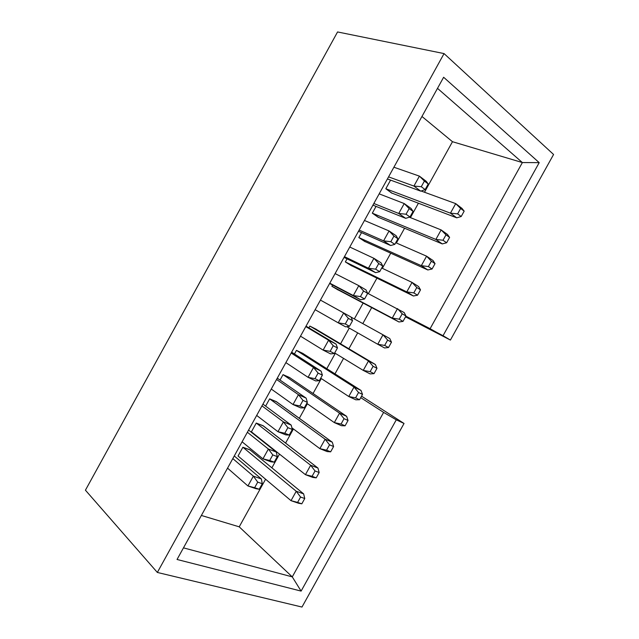 <?xml version="1.0" encoding="UTF-8"?>
<svg xmlns="http://www.w3.org/2000/svg" width="639" height="639" viewBox="0 0 639 639"><rect width="100%" height="100%" fill="white"/><g stroke="black" fill="none" stroke-linecap="round" stroke-linejoin="round"><path stroke-width="0.96" d="M553.574 154.486L450.407 340.068L405.541 316.84L450.407 340.068L553.574 154.486L444.057 53.588L337.56 31.95L85.426 490.193L157.346 572.448L444.057 53.588L553.574 154.486M371.69 307.591L362.816 323.622L371.69 307.591M357.688 332.871L348.886 348.766L357.688 332.871M343.558 358.383L334.972 373.879L343.558 358.383M361.538 396.156L404.04 423.465L301.983 607.05L157.346 572.448L85.426 490.193L337.56 31.95L444.057 53.588L157.346 572.448L301.983 607.05L404.04 423.465L396.284 419.823L301.105 591.099L177.043 559.476L443.634 77.255L539.204 162.641L443.035 335.699L450.407 340.068L430.103 328.702L405.893 316.193L443.035 335.699L539.204 162.641L443.634 77.255L177.043 559.476L301.105 591.099L292.271 576.881L183.457 547.863L292.271 576.881L301.105 591.099L396.284 419.823L404.04 423.465L361.538 396.156M360.716 397.634L383.616 412.403L396.284 419.823L383.616 412.403L292.271 576.881L383.616 412.403L360.716 397.634M437.499 88.35L522.375 162.562L539.204 162.641L522.375 162.562L430.103 328.702L522.375 162.562L452.476 141.706L424.496 192.235L452.476 141.706L522.375 162.562L437.499 88.35M418.393 203.25L410.438 217.627L418.393 203.25M404.559 228.243L396.388 242.996L404.559 228.243M390.733 253.212L382.354 268.332L390.733 253.212M376.922 278.149L368.336 293.644L376.922 278.149M363.12 303.07L354.333 318.933L363.12 303.07M349.269 328.087L340.555 343.822L349.269 328.087M335.283 353.343L326.793 368.671L335.283 353.343M239.218 526.832L292.271 576.881L239.218 526.832L201.373 515.457L239.218 526.832L265.576 479.226L239.218 526.832M321.313 378.568L313.046 393.504L321.313 378.568M307.359 403.768L299.316 418.305L307.359 403.768M293.421 428.945L285.593 443.075L293.421 428.945M279.491 454.097L271.887 467.828L279.491 454.097M421.956 116.466L452.476 141.706L421.956 116.466M242.956 447.276L249.929 449.784M249.881 449.88L242.876 447.244L238.035 455.998L291.017 500.672L238.035 455.998M283.109 374.654L289.834 377.641M289.779 377.737L283.037 374.622L280.026 380.061M296.52 350.396L303.158 353.551M303.11 353.639L296.448 350.364L294.451 353.974M309.947 326.122L316.505 329.428M316.449 329.524L309.875 326.082L308.893 327.863M323.422 301.744L329.852 305.282M347.049 258.843L345.348 261.918L406.779 291.903L413.385 295.985L351.698 265.792L413.385 295.985L406.779 291.903L345.348 261.918L351.698 265.792M351.65 265.888L345.419 261.966M365.037 241.678L358.894 237.596M361.546 232.628L358.822 237.548L421.317 265.68L427.826 269.962L365.085 241.582L427.826 269.962L421.317 265.68L358.822 237.548L365.085 241.582M391.851 193.202L385.876 188.793M390.581 180.118L385.812 188.745L450.439 213.162L456.741 217.827L391.899 193.106L456.741 217.827L450.439 213.162L385.812 188.745L391.899 193.106M378.432 217.452L372.377 213.21M376.051 206.389L372.313 213.162L435.87 239.433L442.276 243.914L378.488 217.356L442.276 243.914L435.87 239.433L372.313 213.162L378.488 217.356M338.542 290.098L398.968 321.984L338.542 290.098M338.271 290.066L331.961 286.304M276.471 401.811L332.288 442.204L276.695 401.907L269.634 398.856L265.616 406.124M269.714 398.888L276.519 401.715M263.164 425.854L317.95 468.052L263.396 425.949L256.255 423.058L251.407 431.828L305.434 474.673L251.407 431.828M256.327 423.09L263.22 425.766M247.932 485.959L227.54 468.131L247.932 485.959L253.371 476.143L232.812 458.602L253.371 476.143L261.399 478.978L234.265 455.966L261.399 478.978L253.371 476.143L247.932 485.959L256.007 488.715L247.932 485.959L254.642 487.701L247.932 485.959M298.445 503.212L291.017 500.672L296.24 491.255L242.876 447.244L296.24 491.255L303.629 493.867L250.113 449.968L303.629 493.867L296.24 491.255L291.017 500.672L301.808 503.828L291.017 500.672L297.606 502.398L300.57 497.054L296.24 491.255L300.57 497.054L304.755 498.516L303.629 493.867L304.755 498.516L301.808 503.828L298.445 503.212M268.38 449.017L247.373 432.252L268.38 449.017L276.304 452.061L248.587 430.063L276.304 452.061L268.38 449.017L262.941 458.85L268.38 449.017L272.797 454.912L268.38 449.017M242.093 441.797L262.941 458.85L242.093 441.797M270.904 461.813L262.941 458.85L269.706 460.487L272.797 454.912L277.286 456.621L276.304 452.061L277.286 456.621L274.211 462.165L270.904 461.813L274.211 462.165L269.706 460.487L262.941 458.85L270.904 461.813M339.549 413.145L283.037 374.622L339.549 413.145L346.642 416.332L290.01 377.841L346.642 416.332L339.549 413.145L334.317 422.595L339.549 413.145L344.038 418.681L339.549 413.145M306.776 403.361L334.317 422.595L306.776 403.361M341.442 425.702L334.317 422.595L341.066 424.04L344.038 418.681L348.047 420.47L346.642 416.332L348.047 420.47L345.092 425.806L341.442 425.702L345.092 425.806L341.066 424.04L334.317 422.595L341.442 425.702M354.022 387.058L296.448 350.364L354.022 387.058L361.003 390.429L303.333 353.75L361.003 390.429L354.022 387.058L348.774 396.507L354.022 387.058L358.559 392.506L354.022 387.058M320.714 378.176L348.774 396.507L320.714 378.176M355.795 399.814L348.774 396.507L355.58 397.865L358.559 392.506L362.513 394.399L361.003 390.429L362.513 394.399L359.549 399.742L355.795 399.814L359.549 399.742L355.58 397.865L348.774 396.507L355.795 399.814M368.503 360.939L309.875 326.082L368.503 360.939L375.381 364.51L316.672 329.636L375.381 364.51L368.503 360.939L363.256 370.396L368.503 360.939L373.088 366.299L368.503 360.939M334.676 352.968L363.256 370.396L334.676 352.968M370.173 373.903L363.256 370.396L370.117 371.666L373.088 366.299L376.986 368.304L375.381 364.51L376.986 368.304L374.023 373.647L370.173 373.903L374.023 373.647L370.117 371.666L363.256 370.396L370.173 373.903M383.001 334.788L351.099 317.144L389.782 338.55L383.001 334.788L377.745 344.261L383.001 334.788L387.641 340.06L383.001 334.788M346.777 326.673L377.745 344.261L346.777 326.673M384.566 347.959L377.745 344.261L384.662 345.435L387.641 340.06L391.483 342.177L389.782 338.55L391.483 342.177L388.512 347.528L384.566 347.959L388.512 347.528L384.662 345.435L377.745 344.261L384.566 347.959M313.517 367.465L291.168 353.04L313.517 367.465L321.105 371.139L291.648 352.169L321.105 371.139L313.517 367.465L308.062 377.329L313.517 367.465L318.102 373.08L313.517 367.465M285.873 362.617L308.062 377.329L285.873 362.617M315.69 380.924L308.062 377.329L315.003 378.671L318.102 373.08L322.399 375.141L321.105 371.139L322.399 375.141L319.316 380.708L315.69 380.924L319.316 380.708L315.003 378.671L308.062 377.329L315.69 380.924M328.59 340.228L305.793 326.585L336.074 344.109L306.033 326.154L336.074 344.109L328.59 340.228L323.126 350.1L328.59 340.228L333.238 345.739L328.59 340.228M300.49 336.17L323.126 350.1L300.49 336.17M330.651 353.902L323.126 350.1L330.131 351.338L333.238 345.739L337.472 347.928L336.074 344.109L337.472 347.928L334.381 353.495L330.651 353.902L334.381 353.495L330.131 351.338L323.126 350.1L330.651 353.902M343.686 312.95L320.435 300.098L351.051 317.04L343.686 312.95L338.215 322.831L343.686 312.95L348.383 318.374L343.686 312.95M315.131 309.691L338.215 322.831L315.131 309.691M345.627 326.849L338.215 322.831L345.284 323.973L348.383 318.374L352.56 320.674L351.051 317.04L352.56 320.674L349.469 326.257L345.627 326.849L349.469 326.257L345.284 323.973L338.215 322.831L345.627 326.849M412.043 282.414L381.715 268.029L412.043 282.414L418.617 286.568L412.043 282.414L406.779 291.903L412.043 282.414L416.788 287.51L412.043 282.414M368.447 268.22L344.453 256.654L368.447 268.22L373.927 258.316L349.773 247.037L373.927 258.316L381.068 262.829L373.927 258.316L368.447 268.22L375.628 272.653L368.447 268.22L375.628 269.163L368.447 268.22M344.046 257.397L375.628 272.653L344.046 257.397M383.584 240.863L359.142 230.088L383.584 240.863L389.071 230.951L364.462 220.463L389.071 230.951L396.1 235.679L389.071 230.951L383.584 240.863L390.653 245.52L383.584 240.863L390.828 241.71L383.584 240.863M358.479 231.278L390.653 245.52L358.479 231.278M426.588 256.183L395.733 242.708L426.588 256.183L433.058 260.528L426.588 256.183L421.317 265.68L426.588 256.183L431.389 261.191L426.588 256.183M455.727 203.633L421.141 191.013L455.727 203.633L461.981 208.378L455.727 203.633L450.439 213.162L455.727 203.633L460.631 208.466L455.727 203.633M413.912 186.069L388.552 176.875L413.912 186.069L419.408 176.132L393.888 167.226L419.408 176.132L426.213 181.284L419.408 176.132L413.912 186.069L420.758 191.149L413.912 186.069L421.277 186.708L413.912 186.069M387.402 178.96L420.758 191.149L387.402 178.96M398.736 213.482L373.839 203.498L398.736 213.482L404.231 203.561L379.167 193.857L404.231 203.561L411.149 208.498L404.231 203.561L398.736 213.482L405.701 218.346L398.736 213.482L406.045 214.225L398.736 213.482M372.936 205.135L405.701 218.346L372.936 205.135M441.15 229.92L409.343 217.188L441.15 229.92L447.516 234.465L441.15 229.92L435.87 239.433L441.15 229.92L445.998 234.84L441.15 229.92M367.601 293.269L404.191 312.575L367.601 293.269M332.568 285.034L331.889 286.264L392.258 318.094L397.514 308.613L402.211 313.797L405.989 316.025L403.017 321.385L398.968 321.984L338.327 289.97M335.092 273.58L358.798 285.649L366.051 289.954L358.798 285.649L335.092 273.58M360.62 299.771L329.62 283.484L360.62 299.771L329.788 283.189L353.327 295.537L358.798 285.649L363.551 290.969L367.665 293.397L366.051 289.954L367.665 293.397L364.573 298.988L360.62 299.771L364.573 298.988L360.452 296.584L353.327 295.537L360.62 299.771M262.925 404.128L291.216 425.119L262.925 404.128M277.965 431.7L256.67 415.43L277.965 431.7L283.412 421.868L261.958 405.877L283.412 421.868L291.216 425.119L292.303 429.488L289.227 435.047L285.817 434.879L277.965 431.7L285.817 434.879L289.227 435.047L284.794 433.242L277.965 431.7L284.794 433.242L287.877 427.667L283.412 421.868L277.965 431.7M277.278 378.16L306.153 398.145L277.278 378.16M293.005 404.535L271.263 389.039L293.005 404.535L298.453 394.678L276.551 379.47L298.453 394.678L306.153 398.145L307.343 402.33L304.268 407.89L300.745 407.914L293.005 404.535L300.745 407.914L304.268 407.89L299.891 405.973L293.005 404.535L299.891 405.973L302.982 400.389L298.453 394.678L293.005 404.535M319.867 448.65L291.887 427.81L319.867 448.65L325.099 439.209L269.634 398.856L325.099 439.209L332.288 442.204L333.606 446.509L330.651 451.837L327.096 451.565L319.867 448.65L327.096 451.565L330.651 451.837L326.561 450.183L319.867 448.65L326.561 450.183L329.532 444.832L325.099 439.209L319.867 448.65M312.767 477.405L305.434 474.673L310.658 465.248L256.255 423.058L310.658 465.248L317.95 468.052L319.173 472.525L316.217 477.852L312.767 477.405L316.217 477.852L312.08 476.303L305.434 474.673L312.767 477.405M256.007 488.715L259.21 489.258L254.642 487.701L257.725 482.133L253.371 476.143L257.725 482.133L262.278 483.715L261.399 478.978L262.278 483.715L259.21 489.258L256.007 488.715M413.385 295.985L417.539 295.21L413.808 292.894L406.779 291.903L413.808 292.894L416.788 287.51L420.51 289.85L418.617 286.568L420.51 289.85L417.539 295.21L413.385 295.985M375.628 272.653L379.686 271.679L375.628 269.163L378.743 263.54L373.927 258.316L378.743 263.54L382.785 266.088L381.068 262.829L382.785 266.088L379.686 271.679L375.628 272.653M390.653 245.52L394.822 244.354L390.828 241.71L393.943 236.079L389.071 230.951L393.943 236.079L397.921 238.754L396.1 235.679L397.921 238.754L394.822 244.354L390.653 245.52M427.826 269.962L432.068 269.011L428.402 266.575L421.317 265.68L428.402 266.575L431.389 261.191L435.047 263.643L433.058 260.528L435.047 263.643L432.068 269.011L427.826 269.962M456.741 217.827L461.19 216.525L457.636 213.865L450.439 213.162L457.636 213.865L460.631 208.466L464.17 211.142L461.981 208.378L464.17 211.142L461.19 216.525L456.741 217.827M420.758 191.149L425.143 189.591L421.277 186.708L424.4 181.069L419.408 176.132L428.25 183.984L426.213 181.284L428.25 183.984L425.143 189.591L420.758 191.149M405.701 218.346L409.974 216.988L406.045 214.225L409.16 208.594L404.231 203.561L409.16 208.594L413.074 211.381L411.149 208.498L413.074 211.381L409.974 216.988L405.701 218.346M442.276 243.914L446.621 242.78L443.011 240.24L435.87 239.433L443.011 240.24L445.998 234.84L449.6 237.404L447.516 234.465L449.6 237.404L446.621 242.78L442.276 243.914M405.989 316.025L404.191 312.575L405.989 316.025L402.211 313.797L397.514 308.613L392.258 318.094L398.968 321.984L403.017 321.385L399.223 319.173L392.258 318.094L399.223 319.173L402.211 313.797L399.223 319.173L403.017 321.385L405.989 316.025M353.327 295.537L360.452 296.584L363.551 290.969L358.798 285.649L353.327 295.537M283.412 421.868L287.877 427.667L292.303 429.488L291.216 425.119L283.412 421.868M298.453 394.678L302.982 400.389L307.343 402.33L306.153 398.145L298.453 394.678M325.099 439.209L329.532 444.832L333.606 446.509L332.288 442.204L325.099 439.209M305.434 474.673L312.08 476.303L315.043 470.959L310.658 465.248L305.434 474.673M310.658 465.248L315.043 470.959L319.173 472.525L317.95 468.052L310.658 465.248M257.725 482.133L254.642 487.701L259.21 489.258L262.278 483.715L257.725 482.133M300.57 497.054L297.606 502.398L301.808 503.828L304.755 498.516L300.57 497.054M272.797 454.912L269.706 460.487L274.211 462.165L277.286 456.621L272.797 454.912M344.038 418.681L341.066 424.04L345.092 425.806L348.047 420.47L344.038 418.681M358.559 392.506L355.58 397.865L359.549 399.742L362.513 394.399L358.559 392.506M373.088 366.299L370.117 371.666L374.023 373.647L376.986 368.304L373.088 366.299M387.641 340.06L384.662 345.435L388.512 347.528L391.483 342.177L387.641 340.06M318.102 373.08L315.003 378.671L319.316 380.708L322.399 375.141L318.102 373.08M333.238 345.739L330.131 351.338L334.381 353.495L337.472 347.928L333.238 345.739M348.383 318.374L345.284 323.973L349.469 326.257L352.56 320.674L348.383 318.374M416.788 287.51L413.808 292.894L417.539 295.21L420.51 289.85L416.788 287.51M378.743 263.54L375.628 269.163L379.686 271.679L382.785 266.088L378.743 263.54M393.943 236.079L390.828 241.71L394.822 244.354L397.921 238.754L393.943 236.079M431.389 261.191L428.402 266.575L432.068 269.011L435.047 263.643L431.389 261.191M460.631 208.466L457.636 213.865L461.19 216.525L464.17 211.142L460.631 208.466M424.4 181.069L421.277 186.708L425.143 189.591L428.25 183.984L424.4 181.069M409.16 208.594L406.045 214.225L409.974 216.988L413.074 211.381L409.16 208.594M445.998 234.84L443.011 240.24L446.621 242.78L449.6 237.404L445.998 234.84M363.551 290.969L360.452 296.584L364.573 298.988L367.665 293.397L363.551 290.969M287.877 427.667L284.794 433.242L289.227 435.047L292.303 429.488L287.877 427.667M302.982 400.389L299.891 405.973L304.268 407.89L307.343 402.33L302.982 400.389M329.532 444.832L326.561 450.183L330.651 451.837L333.606 446.509L329.532 444.832M315.043 470.959L312.08 476.303L316.217 477.852L319.173 472.525L315.043 470.959"/></g></svg>
